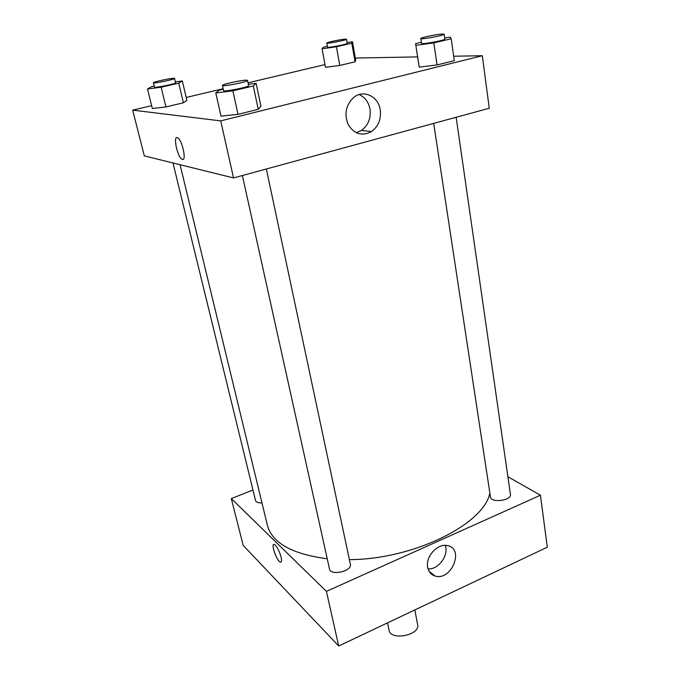 <?xml version="1.0" encoding="UTF-8"?>
<svg xmlns="http://www.w3.org/2000/svg" width="680" height="680" viewBox="0 0 680 680"><rect width="100%" height="100%" fill="white"/><g stroke="black" fill="none" stroke-linecap="round" stroke-linejoin="round"><path stroke-width="1.02" d="M387.558 622.863L389.036 630.207C390.439 641.121 420.444 635.239 417.622 624.597L414.834 609.943M243.185 545.394L338.7 646L547.307 547.204L338.7 646L243.185 545.394L231.302 498.585L252.96 489.991M433.704 123.394L490.467 497.029C490.875 503.276 511.836 500.539 510.433 494.411L456.144 117.274M507.883 476.714L540.43 495.236L326.425 591.379L231.302 498.585M172.992 162.97L255.535 500.531C256.13 502.223 258.281 502.996 261.97 502.868M242.377 175.525L329.494 568.99C330.505 576.147 352.418 571.174 350.37 564.264L266.348 168.988M180.064 164.721L267.401 525.308C272.187 542.997 292.128 554.149 327.225 558.756M349.384 559.64C413.805 559.462 484.185 523.991 489.863 493.017M427.695 567.375C425.238 556.597 437.818 542.92 447.585 545.658C464.78 548.794 451.265 581.375 435.047 575.994C431.086 574.736 428.629 571.863 427.695 567.375M326.425 591.379L338.7 646M540.43 495.236L547.307 547.204M281.078 557.013C281.885 560.685 281.63 562.377 280.322 562.079C276.624 561.042 270.394 542.597 274.372 544.459C276.947 546.329 279.183 550.511 281.078 557.013M428.06 568.88C438.396 569.814 449.114 555.144 445.256 545.394M273.76 544.433C271.048 545.071 277.058 561.229 280.322 562.079L280.925 562.096M453.679 56.236L482.315 55.717L489.26 108.247L233.537 177.93L144.305 155.881L132.694 110.143L151.614 105.663M324.989 64.591L248.038 82.824M223.159 88.715L186.201 97.469M419.237 67.108L437.079 64.931L454.308 60.656L437.079 64.931L419.237 67.108L415.582 43.622L421.37 42.245M220.992 116.127L238.008 114.342L258.23 109.327L260.925 106.258L258.23 109.327L238.008 114.342L220.992 116.127L215.781 92.922L219.3 90.151L223.269 89.216M152.32 108.519L165.929 106.947L183.387 102.782L186.864 100.3L183.387 102.782L165.929 106.947L152.32 108.519L147.5 88.986L151.564 86.717L154.198 86.114M355.342 58.047L417.622 56.899M482.315 55.717L220.72 120.879L132.694 110.143M355.045 61.812L355.708 60.112L355.045 61.812L339.796 65.45L355.045 61.812L351.789 43.214L336.421 46.758L322.065 48.79L323.221 47.277L327.377 46.325M325.49 67.303L339.796 65.45L325.49 67.303L322.065 48.79M380.214 109.769C381.319 119.11 378.42 126.369 371.526 131.546C362.219 136.425 354.484 134.198 348.339 124.873C343.918 114.172 345.754 104.992 353.829 97.316C363.638 89.258 378.394 96.433 380.214 109.769M220.72 120.879L233.537 177.93M177.735 137.844C172.703 134.462 177.174 156.885 181.942 159.222L182.427 159.426L181.942 159.222C177.174 156.885 172.703 134.462 177.735 137.844C182.223 140.063 186.745 161.041 182.418 159.426L182.911 159.426M356.218 132.71L361.454 130.45C368.254 125.367 371.093 118.235 369.979 109.046C368.569 102.034 364.947 97.206 359.125 94.571M444.72 37.919L450.262 37.154L451.197 38.752L433.823 42.899L415.879 45.331M420.809 38.53L421.541 43.376C421.099 44.761 445.672 40.23 444.89 39.066L444.185 34.195L442.383 34.026C436.781 34.238 420.163 37.706 420.809 38.53C420.359 39.856 444.966 35.3 444.185 34.195M415.582 43.622L418.872 65.025M451.197 38.752L454.308 60.656M433.823 42.899L437.079 64.931M248.345 84.294L256.113 83.326L253.308 85.969L232.883 90.84L215.781 92.922M222.436 85.451L223.584 90.627C223.252 92.242 249.611 86.929 248.625 85.578L247.52 80.401L246.594 80.172C242.139 79.909 221.603 84.388 222.436 85.451C222.088 86.997 248.498 81.677 247.52 80.401M256.113 83.326L260.925 106.258M253.308 85.969L258.23 109.327M232.883 90.84L238.008 114.342M347.08 42.559L352.503 41.786L351.789 43.214M326.774 43.052L327.53 47.166C327.182 48.195 347.905 44.2 347.225 43.367L346.494 39.245L345.406 39.134C341.241 39.279 326.196 42.441 326.774 43.052C326.417 44.03 347.166 40.026 346.494 39.245M352.503 41.786L355.708 60.112M336.421 46.758L339.796 65.45M175.372 81.889L182.333 80.962L178.755 83.138L161.143 87.21L147.5 88.986M153.382 82.773L154.453 87.133C154.165 88.281 176.4 83.708 175.584 82.781L174.556 78.429L174.012 78.302C170.85 78.09 152.677 82.025 153.382 82.773C153.085 83.878 175.355 79.305 174.556 78.429M182.333 80.962L186.864 100.3M178.755 83.138L183.387 102.782M161.143 87.21L165.929 106.947M435.047 575.994L429.105 571.31M371.526 131.546L361.454 130.45"/></g></svg>
